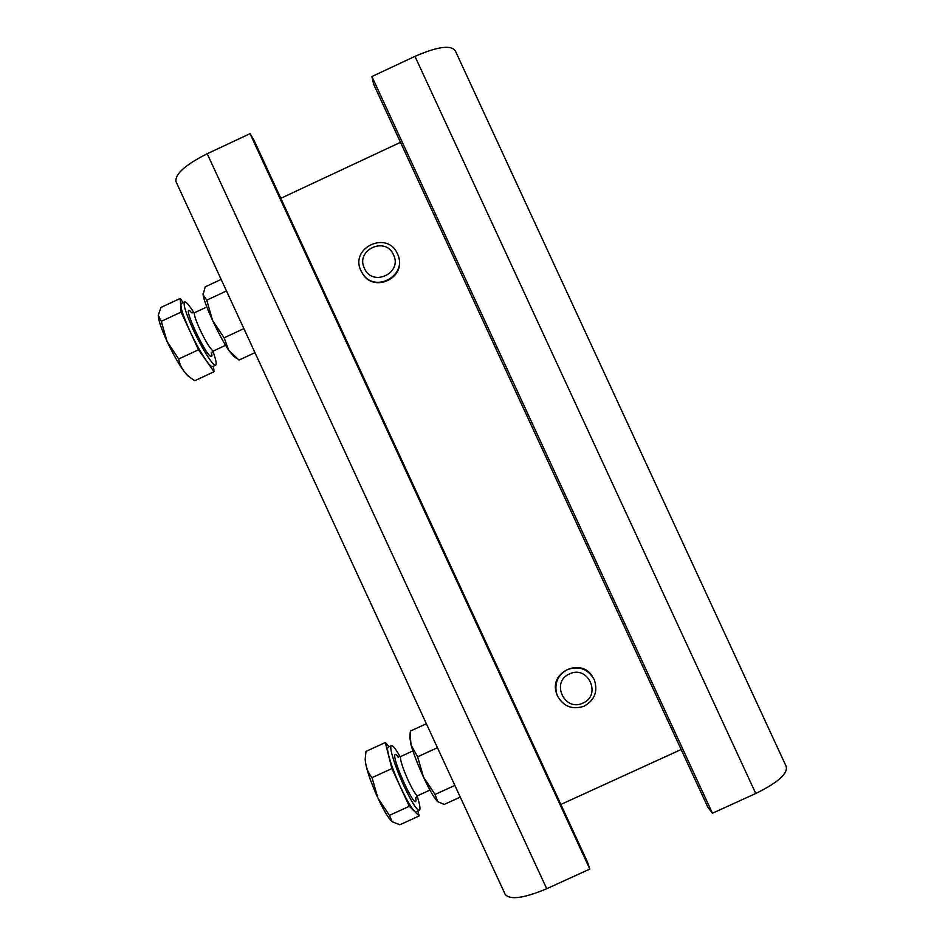 <?xml version="1.0" encoding="UTF-8"?>
<svg xmlns="http://www.w3.org/2000/svg" width="945" height="945" viewBox="0 0 945 945"><rect width="100%" height="100%" fill="white"/><g stroke="black" fill="none" stroke-linecap="round" stroke-linejoin="round"><path stroke-width="1.42" d="M584.305 706.092C572.717 710.061 563.811 706.765 557.597 696.217L556.392 692.839C554.491 682.444 558.164 674.695 567.437 669.592C579.025 665.611 587.932 668.906 594.145 679.467L594.204 679.573C598.126 691.114 594.83 699.95 584.305 706.092M397.443 253.839C408.299 274.853 375.389 293.824 362.762 273.861L361.014 270.813C349.343 247.885 387.332 230.037 397.396 253.732L397.443 253.839M398.636 257.158C405.688 277.854 374.574 292.785 362.963 274.286L361.226 271.25M582.959 703.056C564.555 712.329 550.451 681.817 569.504 673.927C587.92 664.63 602.036 695.177 582.959 703.056M393.498 254.843C402.83 273.2 372.354 287.386 364.427 268.38C355.096 250.035 385.56 235.825 393.498 254.843M426.372 723.74L410.354 731.087L410.095 734.052L411.075 745.085L417.631 756.791L423.431 776.967L435.043 794.473L437.712 801.643L444.221 804.431L460.25 797.096M409.787 737.289L411.075 745.085C413.615 753.862 417.737 764.481 423.431 776.967C429.148 789.205 433.613 797.167 436.826 800.84L437.547 801.525M415.765 797.745L415.977 800.628C415.351 809.818 392.647 760.642 394.868 754.925C395.14 753.72 396.168 754.287 397.951 756.614M211.574 353.017C212.188 355.899 211.952 357.045 210.853 356.454C205.006 354.34 182.326 305.235 189.768 310.799L191.8 312.83M400.137 756.732C395.707 748.865 392.777 745.18 391.324 745.676C388.761 746.479 395.034 766.844 403.881 785.838C411.713 802.329 416.91 810.479 419.462 810.29C420.572 809.156 419.804 804.408 417.147 796.009M388.3 747.058L388.171 747.117C385.548 747.944 391.773 768.344 400.621 787.327C408.464 803.817 413.674 811.956 416.272 811.743L419.285 810.373M194.02 312.889C189.354 305.436 186.236 301.774 184.653 301.88C182.869 303.688 185.681 312.878 193.123 329.462C201.852 348.528 213.334 366.577 215.602 365.148C216.925 364.368 216.015 359.75 212.897 351.28M184.476 301.975L181.487 303.369C179.644 305.188 182.444 314.39 189.874 330.986C198.604 350.04 210.133 368.066 212.46 366.613L212.601 366.542M389.139 746.68L385.312 742.534L391.891 768.568L372.023 777.676L377.823 797.864C383.776 810.586 388.56 818.535 392.151 821.713L399.853 824.772L419.202 815.925L417.879 811.011M365.266 758.268L365.183 759.142C365.597 766.997 369.802 779.897 377.799 797.864L389.434 815.381L392.151 821.713M158.276 315.169L158.276 315.264C158.37 320.036 161.311 328.789 167.088 341.535C175.581 359.301 182.692 370.889 188.421 376.311L189.154 376.831M183.094 302.613L180.223 298.455L181.097 312.098L161.3 321.335L167.1 341.523L178.688 358.994C180.093 366.648 184.133 372.991 190.831 378.024L194.8 380.717L214.066 371.739L213.428 366.164M557.396 695.78L556.192 692.413C549.707 671.611 581.14 657.649 592.361 676.36M400.491 142.341L280.807 198.308M560.869 804.455L681.156 749.515M176.183 182.066L175.959 181.582C175.061 173.986 185.468 164.713 207.203 153.751L250.035 133.67L253.933 140.12L587.459 862.005L589.822 869.081L546.718 888.713C524.262 898.175 510.454 900.136 505.291 894.596L505.067 894.124M373.558 84.058L371.905 76.533L414.961 56.357C437.984 46.411 451.486 44.663 455.443 51.124L786.075 766.159C788.39 773.293 778.278 782.401 755.764 793.493L712.435 813.232L707.805 807.172L373.558 84.058M712.435 813.232L371.905 76.533M250.035 133.67L589.822 869.081M417.631 756.791L437.44 747.708M435.043 794.473L454.852 785.413M221.142 279.401L205.183 286.855L203.092 294.757L206.742 300.167L226.481 290.965M206.742 300.167L212.53 320.343L224.13 337.802L243.869 328.612M224.13 337.802L228.808 350.441L239.002 360.092L254.973 352.662M203.045 293.789L203.092 294.757C203.789 299.541 206.943 308.07 212.53 320.343C218.342 332.746 223.764 342.787 228.808 350.441L233.958 356.525M391.891 768.568L409.315 806.286L419.202 815.925M181.097 312.098L198.497 349.768L214.066 371.739M365.183 759.142L365.975 751.405L385.312 742.534M409.315 806.286L389.434 815.381M365.443 756.248C364.924 764.517 367.121 771.652 372.023 777.676M158.276 315.264L160.969 307.444L180.223 298.455M198.497 349.768L178.688 358.994M158.276 315.205L161.3 321.335M400.774 756.496L400.432 756.98C400.349 760.831 402.995 768.781 408.37 780.842C413.095 790.8 416.225 795.749 417.749 795.678L429.951 790.091M206.813 306.983L194.67 312.641C193.63 313.764 195.355 319.327 199.856 329.332C205.549 341.228 209.896 348.41 212.885 350.878L213.487 350.949M414.961 56.357L755.764 793.493M546.718 888.713L207.203 153.751M225.571 345.315L213.405 350.985L211.456 353.501L211.243 352.249M417.655 795.725L415.717 797.852M191.681 312.783L194.564 312.701M215.602 365.148L212.46 366.613M188.421 376.311L190.831 378.024M175.959 181.582L505.291 894.596M409.728 738.057L410.083 734.052M233.32 356.076L236.663 358.427M412.894 750.932L400.68 756.532L397.502 756.39L398.317 757.347M391.324 745.676L388.171 747.117"/></g></svg>
